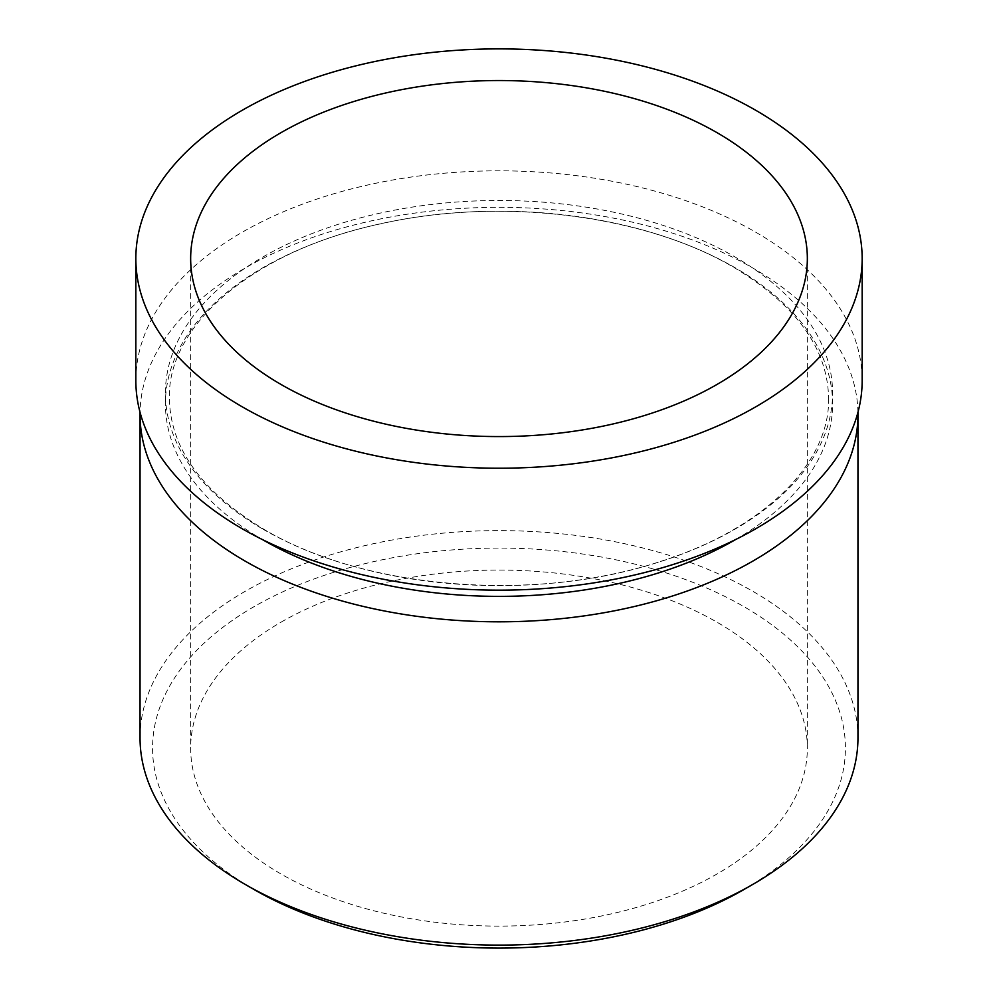 <?xml version="1.0" encoding="UTF-8"?>
<svg xmlns="http://www.w3.org/2000/svg" width="998" height="998" viewBox="0 0 998 998"><rect width="100%" height="100%" fill="white"/><g stroke="black" fill="none" stroke-linecap="round" stroke-linejoin="round"><path stroke-width="0.75" stroke-dasharray="4.99 3.74" d="M743.959 889.517A346.431 200.012 0 0 0 743.959 606.672A346.431 200.012 0 0 0 254.041 606.659A346.431 200.012 0 0 0 254.028 889.517M857.956 737.859A358.956 207.247 0 0 0 752.829 591.315A358.956 207.247 0 0 0 361.638 546.393A358.956 207.247 0 0 0 140.044 737.859M857.943 412.349A358.956 207.247 0 0 0 752.829 268.025A358.956 207.247 0 0 0 363.409 222.679A358.956 207.247 0 0 0 140.057 412.349M135.84 380.488A363.16 209.667 180 0 1 360.029 186.788A363.16 209.667 180 0 1 755.785 232.235A363.16 209.667 180 0 1 862.16 380.488M280.974 622.216A308.345 178.018 180 0 1 617.001 583.63A308.345 178.018 180 0 1 807.345 748.088A308.345 178.018 180 0 1 717.026 873.974A308.345 178.018 180 0 1 380.999 912.559A308.345 178.018 180 0 1 190.655 748.088A308.345 178.018 180 0 1 280.974 622.216M263.123 529.252A333.582 192.589 0 0 0 734.877 529.252A333.582 192.589 0 0 0 734.877 256.885A333.582 192.589 0 0 0 263.123 256.885A333.582 192.589 0 0 0 263.123 529.252M735.501 539.606A333.582 192.589 0 0 0 734.877 267.601A333.582 192.589 0 0 0 263.435 267.427A333.582 192.589 0 0 0 262.499 539.606M828.602 398.427C829.999 462.398 765.154 528.004 662.622 560.739C537.46 603.279 364.844 589.618 264.408 529.589C201.895 492.051 170.234 448.327 169.398 398.427C167.078 324.886 254.665 250.074 381.573 223.627C500.485 196.731 644.97 214.807 733.592 267.252C796.105 304.802 827.766 348.527 828.602 398.427M807.345 258.557L807.345 748.088M190.655 258.557L190.655 748.088"/><path stroke-width="1.5" d="M140.057 412.349A358.956 207.247 0 0 0 140.044 414.569L140.044 737.859A358.956 207.247 0 0 0 245.171 884.403L254.041 889.517A346.431 200.012 0 0 0 254.041 889.517A346.431 200.012 0 0 0 743.959 889.517L752.829 884.403A358.956 207.247 0 0 0 857.956 737.859L857.956 414.569A358.956 207.247 0 0 0 857.943 412.349M254.041 889.517L245.171 884.403A358.956 207.247 0 0 0 752.829 884.403M140.044 414.569A358.956 207.247 0 0 0 245.171 561.113A358.956 207.247 0 0 0 636.362 606.036A358.956 207.247 0 0 0 857.956 414.569M862.16 258.557L862.16 380.488A363.16 209.667 180 0 1 637.971 574.199A363.16 209.667 180 0 1 242.215 528.753A363.16 209.667 180 0 1 135.84 380.488L135.84 258.557A363.16 209.667 0 0 0 242.215 406.81A363.16 209.667 0 0 0 637.971 452.269A363.16 209.667 0 0 0 862.16 258.557A363.16 209.667 0 0 0 755.785 110.304A363.16 209.667 0 0 0 360.029 64.845A363.16 209.667 0 0 0 135.84 258.557M280.974 132.684A308.345 178.018 180 0 1 617.001 94.086A308.345 178.018 180 0 1 807.345 258.557A308.345 178.018 180 0 1 717.026 384.442A308.345 178.018 180 0 1 380.999 423.027A308.345 178.018 180 0 1 190.655 258.557A308.345 178.018 180 0 1 280.974 132.684M262.499 539.606A333.582 192.589 0 0 0 263.123 539.968A333.582 192.589 0 0 0 735.501 539.606"/></g></svg>
